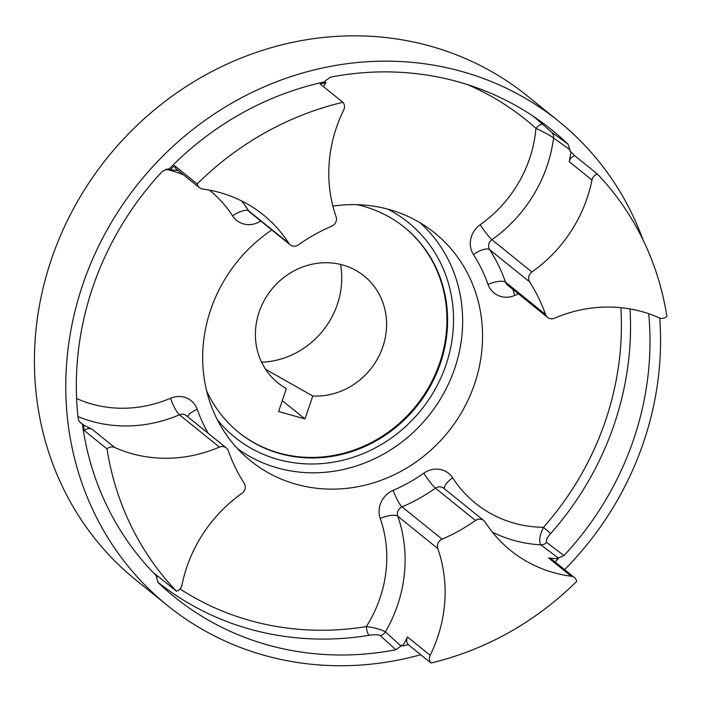 <?xml version="1.0" encoding="UTF-8"?>
<svg xmlns="http://www.w3.org/2000/svg" width="702" height="702" viewBox="0 0 702 702"><rect width="100%" height="100%" fill="white"/><g stroke="black" fill="none" stroke-linecap="round" stroke-linejoin="round"><path stroke-width="1.05" d="M420.744 654.729A311.267 287.987 -51.1 0 1 263.838 655.22A311.267 287.987 -51.1 0 1 167.62 605.624L136.267 580.317A311.267 287.987 -51.1 0 1 107.739 157.213A311.267 287.987 -51.1 0 1 527.351 95.955L558.704 121.27A311.267 287.987 -51.1 0 1 642.953 239.707M167.62 605.624A311.267 287.987 -51.1 0 1 106.423 231.116A311.267 287.987 -51.1 0 1 462.486 71.674A311.267 287.987 -51.1 0 1 558.704 121.27M659.722 318.041A311.267 287.987 -51.1 0 1 564.61 569.655M265.619 369.313L312.785 396.007L304.975 418.945L282.292 400.631M304.975 418.945L278.589 411.504L286.398 388.566A68.664 63.531 -51.1 0 1 285.898 388.285A68.664 63.531 -51.1 0 1 271.569 289.496A68.664 63.531 -51.1 0 1 371.156 282.687A68.664 63.531 -51.1 0 1 378.632 356.721A68.664 63.531 -51.1 0 1 312.785 396.007M404.141 227.097A131.827 121.972 -51.1 0 1 439.715 362.89A131.827 121.972 -51.1 0 1 238.505 432.239M261.6 362.206A80.563 74.535 128.9 0 0 340.549 264.426M356.932 204.659A131.827 121.972 -51.1 0 1 404.466 227.36A131.827 121.972 -51.1 0 1 440.365 363.417A131.827 121.972 -51.1 0 1 238.829 432.502A131.827 121.972 -51.1 0 1 206.616 390.812M555.08 561.96A296.621 274.438 128.9 0 0 558.195 558.801L557.116 557.932A139.154 128.747 128.9 0 0 558.222 557.985L563.969 555.572A300.219 277.764 128.9 0 0 648.692 313.697M77.975 416.593A139.154 128.747 128.9 0 0 179.414 414.794A7.327 6.774 -51.1 0 1 186.311 415.619L226.307 447.92A7.327 6.774 128.9 0 1 228.317 450.781A175.772 162.627 -51.1 0 0 244.226 483.371A7.327 6.774 128.9 0 1 241.971 493.304A139.154 128.747 -51.1 0 0 181.923 585.266A7.327 6.774 128.9 0 1 176.456 591.216L153.756 572.885A296.621 274.438 128.9 0 0 157.608 576.833L156.528 575.956A139.154 128.747 128.9 0 0 156.388 577.097L158.336 582.765A300.219 277.764 128.9 0 0 165.532 589.39A300.219 277.764 128.9 0 0 395.858 649.754L400.991 646.086A139.154 128.747 128.9 0 0 401.579 645.077L402.658 645.945A296.621 274.438 128.9 0 0 408.292 644.673L430.993 663.004A296.621 274.438 -51.1 0 0 576.702 581.37A7.327 6.774 128.9 0 0 574.447 577.606A7.327 6.774 128.9 0 0 571.252 576.245A139.154 128.747 -51.1 0 1 510.591 550.456A139.154 128.747 -51.1 0 1 485.091 522.025A7.327 6.774 128.9 0 0 483.748 520.533A7.327 6.774 128.9 0 0 475.456 520.489A175.772 162.627 -51.1 0 1 442.093 539.18A7.327 6.774 128.9 0 0 437.785 548.534A139.154 128.747 -51.1 0 1 430.177 655.291A7.327 6.774 128.9 0 0 430.993 663.004M156.528 575.956A296.621 274.438 -51.1 0 1 82.38 424.034L83.459 424.912A296.621 274.438 128.9 0 0 84.293 430.554L106.994 448.885A7.327 6.774 128.9 0 1 114.672 447.464L91.971 429.133A139.154 128.747 -51.1 0 1 83.459 424.912M197.183 183.942A7.327 6.774 128.9 0 0 199.447 187.706A7.327 6.774 128.9 0 0 202.641 189.066A139.154 128.747 -51.1 0 1 263.303 214.856A139.154 128.747 -51.1 0 1 288.803 243.287A7.327 6.774 128.9 0 0 290.145 244.779A7.327 6.774 128.9 0 0 298.429 244.822A175.772 162.627 -51.1 0 1 331.8 226.132A7.327 6.774 128.9 0 0 336.109 216.778A139.154 128.747 -51.1 0 1 343.717 110.021A7.327 6.774 128.9 0 0 342.892 102.299A296.621 274.438 -51.1 0 0 197.183 183.942L174.482 165.611A296.621 274.438 128.9 0 0 170.288 169.84L169.208 168.971A139.154 128.747 128.9 0 0 168.103 168.91L162.355 171.332A300.219 277.764 128.9 0 0 78.194 418.559L79.019 421.095L81.432 423.508A139.154 128.747 128.9 0 0 82.38 424.034M169.208 168.971A296.621 274.438 -51.1 0 1 324.745 81.827L325.825 82.696A296.621 274.438 128.9 0 0 320.191 83.968L342.892 102.299M597.437 174.096A7.327 6.774 128.9 0 0 591.97 180.045A139.154 128.747 -51.1 0 1 531.923 272.007A7.327 6.774 128.9 0 0 529.668 281.941A175.772 162.627 -51.1 0 1 545.577 314.531A7.327 6.774 128.9 0 0 547.578 317.392A7.327 6.774 128.9 0 0 554.475 318.217A139.154 128.747 -51.1 0 1 659.222 317.839A7.327 6.774 128.9 0 0 666.9 316.426A296.621 274.438 -51.1 0 0 597.437 174.096L574.736 155.765A296.621 274.438 128.9 0 0 570.875 151.816L569.796 150.939A139.154 128.747 128.9 0 0 569.936 149.807L567.988 144.129A300.219 277.764 128.9 0 0 542.392 122.657A300.219 277.764 128.9 0 0 330.466 77.141L325.333 80.818A139.154 128.747 128.9 0 0 324.745 81.827M226.307 447.92A7.327 6.774 128.9 0 0 219.419 447.095A139.154 128.747 -51.1 0 1 114.672 447.464M176.456 591.216A296.621 274.438 -51.1 0 1 106.994 448.885M558.195 558.801A139.154 128.747 -51.1 0 1 548.552 557.914A7.327 6.774 -51.1 0 1 551.746 559.266L574.447 577.606M563.969 555.572L546.533 542.4C545.761 540.47 547.139 537.521 550.684 533.546L543.515 527.307C539.663 535.108 538.75 540.952 540.777 544.831L558.222 557.985M492.348 532.125A139.154 128.747 128.9 0 0 540.777 544.831A7.327 6.722 127.1 0 0 546.533 542.4M570.875 151.816A139.154 128.747 -51.1 0 1 569.261 161.706A7.327 6.774 -51.1 0 1 574.736 155.765M567.988 144.129L551.596 132.213L542.909 124.57A7.327 2.773 -48.1 0 0 535.933 128.343C543.339 131.722 549.218 134.933 553.562 137.961L569.936 149.807M531.923 272.007L491.918 239.707A139.154 128.747 128.9 0 0 553.562 137.961A7.327 6.809 126 0 0 551.596 132.213M323.578 86.706A139.154 128.747 -51.1 0 1 325.825 82.696M170.288 169.84A139.154 128.747 -51.1 0 1 178.15 170.516M199.447 187.706L176.737 169.375A7.327 6.774 -51.1 0 1 174.482 165.611M84.293 430.554A7.327 6.774 -51.1 0 1 91.971 429.133M157.608 576.833A139.154 128.747 -51.1 0 1 157.704 576.07M408.292 644.673A7.327 6.774 -51.1 0 1 407.476 636.951A139.154 128.747 -51.1 0 1 402.658 645.945M400.991 646.086L385.424 631.879A7.327 6.766 -47.8 0 1 380.238 635.573L395.858 649.754M437.785 548.534L397.78 516.233A139.154 128.747 128.9 0 1 385.424 631.879C380.905 629.396 374.535 627.641 366.312 626.596A7.327 1.931 -99.3 0 0 369.033 635.328C374.113 634.468 377.851 634.547 380.238 635.573M81.432 423.508L79.738 422.113M271.806 229.975A146.481 135.521 128.9 0 0 210.705 309.661A146.481 135.521 128.9 0 0 246.191 457.107A146.481 135.521 128.9 0 0 474.534 384.073A146.481 135.521 128.9 0 0 430.072 229.378A146.481 135.521 128.9 0 0 332.88 206.116M548.552 557.914L571.252 576.245M550.684 533.546A299.131 276.755 128.9 0 0 630.01 308.924M569.261 161.706L591.97 180.045M542.909 124.57A299.131 276.755 128.9 0 0 532.686 115.865M157.634 581.967A299.131 276.755 128.9 0 0 369.033 635.328M442.093 539.18L402.097 506.879A7.327 6.774 -51.1 0 0 397.78 516.233A14.645 4.826 -19.3 0 0 380.23 518.409A124.508 115.198 -51.1 0 1 366.312 626.596A291.804 269.98 -51.1 0 1 180.054 588.96M444.436 488.794A14.645 5.318 147.2 0 1 452.65 477.834A21.973 20.332 128.9 0 0 423.754 473.209A161.127 149.078 -51.1 0 1 393.173 490.347A21.973 20.332 128.9 0 0 380.23 518.409M620.866 307.678A291.804 269.98 -51.1 0 1 543.515 527.307A124.508 115.198 -51.1 0 1 452.65 477.834M547.578 317.392L507.581 285.091A7.327 6.774 -51.1 0 1 505.572 282.23A175.772 162.627 128.9 0 0 489.663 249.64A7.327 6.774 -51.1 0 1 491.918 239.707A14.645 1.623 54.7 0 1 480.203 224.737A21.973 20.332 128.9 0 0 473.446 254.536A161.127 149.078 -51.1 0 1 488.03 284.415A21.973 20.332 128.9 0 0 514.733 295.472A124.508 115.198 -51.1 0 1 518.515 293.919M467.567 84.617A291.804 269.98 -51.1 0 1 535.933 128.343A124.508 115.198 -51.1 0 1 480.203 224.737M513.03 289.496A14.645 2.764 -113.2 0 0 514.733 295.472M288.803 243.287L248.798 210.986A139.154 128.747 128.9 0 0 241.541 200.886M290.145 244.779L250.14 212.478A7.327 6.774 -51.1 0 1 248.798 210.986A14.645 5.318 -32.8 0 0 232.59 215.9A21.973 20.332 128.9 0 0 260.732 221.025M165.751 169.217A124.508 115.198 -51.1 0 1 183.573 174.895M209.363 190.137A124.508 115.198 -51.1 0 1 232.59 215.9M237.504 448.613A145.367 134.494 128.9 0 0 454.677 368.568A145.367 134.494 128.9 0 0 419.945 222.674M387.574 209.064A138.04 127.72 -51.1 0 1 445.963 364.987A138.04 127.72 -51.1 0 1 342.567 460.301A138.04 127.72 -51.1 0 1 217.383 419.84M430.177 655.291L407.476 636.951M187.671 416.716A14.645 4.826 160.6 0 1 197.209 409.31A21.973 20.332 128.9 0 0 170.507 398.253A14.645 2.764 66.8 0 0 179.414 414.794L219.419 447.095M170.507 398.253A124.508 115.198 -51.1 0 1 76.615 398.508M208.222 433.309A161.127 149.078 -51.1 0 1 197.209 409.31M423.754 473.209A14.645 1.632 54.8 0 0 435.459 488.188A175.772 162.627 128.9 0 1 402.097 506.879A14.645 2.755 66.8 0 1 393.173 490.347M475.456 520.489L435.459 488.188A7.327 6.774 -51.1 0 1 443.743 488.232L483.748 520.533M545.577 314.531L505.572 282.23A14.645 4.826 -19.4 0 0 488.03 284.415M529.668 281.941L489.663 249.64A14.645 5.309 -32.7 0 0 473.446 254.536"/></g></svg>
